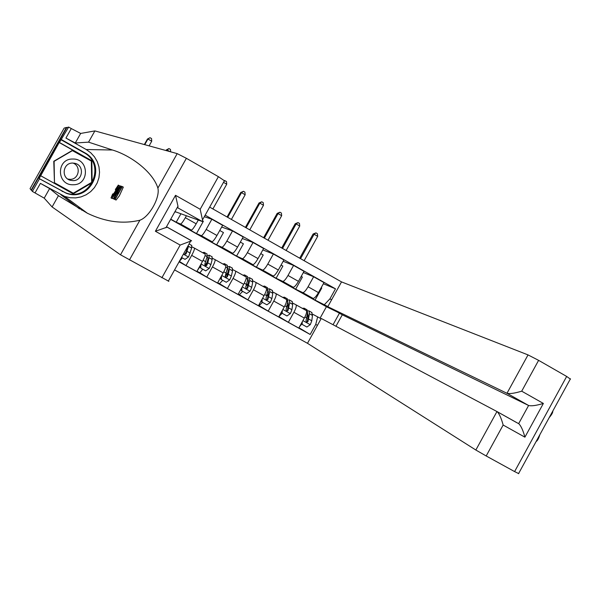 <?xml version="1.0" encoding="UTF-8"?>
<svg xmlns="http://www.w3.org/2000/svg" width="601" height="601" viewBox="0 0 601 601"><rect width="100%" height="100%" fill="white"/><g stroke="black" fill="none" stroke-linecap="round" stroke-linejoin="round"><path stroke-width="0.9" d="M174.575 269.917L307.487 343.306L475.849 450.029L496.959 411.542L518.64 423.66L528.602 405.48L506.974 393.287L528.031 354.906L538.609 360.352L566.668 376.444L570.447 379.156M31.147 190.074L31.492 190.262L66.794 127.622L66.448 127.427L31.147 190.074L30.05 188.624L64.142 128.126L66.448 127.427M335.951 326.253L342.285 314.819L327.785 306.683L341.526 281.899L209.666 207.112M81.781 210.237L82.232 209.426M205.166 215.166L335.486 288.826L329.926 298.855L331.602 299.801M317.433 325.359L315.75 324.42L310.176 334.479L298.967 327.748M179.083 261.841L310.176 334.479M320.07 318.184L326.418 306.728L170.646 219.342M326.418 306.728L337.086 311.904M327.861 306.548L315.052 300.102L321.76 288.007L321.189 287.684M303.355 272.546L313.632 276.753L323.999 282.613L318.455 292.612C316.126 296.563 314.323 298.494 313.053 298.381L305.751 294.881L315.052 300.102M313.632 276.753L308.08 286.767C305.744 290.734 303.956 292.672 302.716 292.589L295.647 289.216L302.386 277.076L301.206 276.415M283.176 261.27L293.581 265.424L304.031 271.329L298.457 281.358C296.12 285.332 294.355 287.286 293.145 287.21L286.279 283.957L295.647 289.216M293.581 265.424L287.999 275.468C285.663 279.457 283.905 281.418 282.733 281.373L276.099 278.248L282.868 266.07L281.073 265.056M262.84 249.926L273.387 254.005L283.905 259.955L278.316 270.014C275.972 274.011 274.229 275.994 273.087 275.957L266.664 272.959L276.099 278.248M273.387 254.005L267.776 264.087C265.432 268.091 263.704 270.082 262.592 270.074L256.409 267.205L263.215 254.989L260.781 253.614M242.338 238.522L253.036 242.504L263.636 248.498L258.017 258.595C255.673 262.607 253.96 264.613 252.878 264.62L246.913 261.871L256.409 267.205M253.036 242.504L247.394 252.623C245.05 256.642 243.352 258.663 242.308 258.685L236.576 256.079L243.413 243.818L240.347 242.09M221.664 227.05L232.527 230.919L243.21 236.952L237.56 247.086C235.216 251.113 233.534 253.149 232.512 253.194L227.005 250.707L236.576 256.079M232.527 230.919L226.862 241.069C224.519 245.103 222.851 247.154 221.867 247.221L216.6 244.87L223.467 232.572L219.756 230.476M204.302 216.706L211.868 219.237L222.633 225.322L216.953 235.487C214.602 239.536 212.949 241.602 212.003 241.685L206.962 239.461L216.6 244.87M211.868 219.237L206.181 229.424C203.822 233.481 202.191 235.562 201.275 235.667L196.474 233.586L203.371 221.243L202.56 220.785M198.285 220.064L196.189 223.805C193.838 227.869 192.215 229.965 191.336 230.085L186.768 228.132L196.474 233.586M186.415 215.759L185.333 217.697C182.974 221.769 181.374 223.88 180.525 224.023L176.206 222.212L180.931 213.768M170.752 219.155L176.206 222.212M333.052 324.72L339.422 313.211M191.944 246.831L194.408 248.108C194.716 249.017 193.807 251.443 191.681 255.372L185.987 265.582L179.436 261.45M212.416 258.25L215.038 259.624C215.413 260.571 214.549 263.005 212.438 266.927L206.767 277.091L199.6 272.629M232.737 269.586L235.517 271.059C235.953 272.035 235.126 274.477 233.038 278.391L227.396 288.525L219.613 283.725M252.908 280.847L255.846 282.402C256.342 283.409 255.56 285.866 253.487 289.772L247.867 299.869L239.483 294.738M272.929 292.018L276.017 293.664C276.58 294.7 275.836 297.164 273.778 301.063L268.189 311.123L259.204 305.676M292.8 303.107L296.045 304.835C296.669 305.909 295.962 308.388 293.919 312.272L288.352 322.301L278.887 316.592M312.535 314.12L321.092 318.755M323.376 283.747L335.486 288.826M295.955 304.775L306.397 310.619C307.058 311.709 306.367 314.188 304.331 318.064L298.78 328.078L288.352 322.301M275.934 293.604L286.452 299.486C287.045 300.538 286.316 303.009 284.273 306.901L278.691 316.945L268.189 311.123M255.763 282.342L266.356 288.27C266.889 289.291 266.123 291.755 264.057 295.654L258.453 305.729L247.867 299.869M235.449 271.006L246.109 276.963C246.575 277.955 245.771 280.412 243.69 284.318L238.056 294.43L227.396 288.525M214.97 259.579L225.706 265.582C226.111 266.543 225.27 268.978 223.174 272.899L217.517 283.048L206.767 277.091M194.348 248.063L205.159 254.11C205.497 255.034 204.61 257.461 202.499 261.39L196.812 271.577L185.987 265.582M184.905 254.298L186.242 251.909M204.986 265.687L206.03 263.816M225.225 276.452L225.518 275.934M315.75 324.42L317.666 316.84M324.435 304.624L329.926 298.855M79.542 208.885L80.121 207.856M149.108 145.87L151.73 141.205L147.921 139.019L147.448 139.049L144.353 144.556M144.751 144.668L147.921 139.019L150.032 137.704L151.55 138.576L151.73 141.205M147.448 139.049L150.032 137.704M115.084 199.524L116.053 200.073L119.344 195.851L123.325 187.129L122.349 186.58L115.084 199.524L116.053 200.073M113.506 198.826L116.459 192.282C118.728 188.226 120.132 186.152 120.658 186.047L121.132 186.197L113.927 199.014L113.506 198.826L114.911 199.532M168.866 281.336L120.508 254.794L52.092 206.947L58.44 195.678L49.62 188.564L40.41 183.365L64.713 196.437L70.107 197.744L75.643 197.902L81.082 196.895L86.168 194.777L90.676 191.636L94.417 187.625L97.212 182.922L98.947 177.723L99.541 172.277L98.962 166.815L97.242 161.586L94.455 156.823L90.713 152.737L86.198 149.521L65.93 138.065L71.286 128.561L68.642 127.066L66.794 127.622M58.44 195.678L87.385 213.242C105.355 221.942 122.859 224.263 139.883 220.214C149.341 216.976 160.234 197.534 157.883 188.09C152.834 171.796 130.733 155.426 112.462 150.01L88.565 142.144L75.275 143L65.93 138.065M112.207 198.247L118.788 185.461L116.947 189.443L117.48 189.631L120.005 185.844L112.207 198.247L113.439 198.773M174.974 211.612L202.297 221.514L177.257 207.533M88.565 142.144L94.883 130.913L80.662 133.437L71.286 128.561M52.092 206.947L44.219 198.15L32.379 191.426L31.492 190.262M161.887 277.775L180.165 245.065L155.396 231.257L175.515 195.317L200.178 209.268L218.396 176.671L186.385 158.303L129.455 259.955M157.883 188.09L177.197 153.623L94.883 130.913M60.994 139.732L83.712 152.549C107.143 164.471 90.06 202.432 65.577 192.808L39.133 178.52L40.688 175.762L73.202 193.83L92.148 182.666L91.818 160.73L59.439 142.49L68.642 127.066M40.507 175.642L72.886 193.635L91.75 182.516L91.42 160.677L59.176 142.512L40.688 175.762M32.379 191.426L39.493 178.797L66.17 193.206C90.871 202.92 108.105 164.621 84.471 152.594L61.55 139.657M177.197 153.623L186.385 158.303M218.396 176.671L224.894 181.059M91.75 182.516L92.148 182.666M91.42 160.677L91.818 160.73M180.165 245.065L191.516 240.806M155.396 231.257L167.078 227.14L191.606 240.858M175.515 195.317L177.986 206.233L177.843 207.728M200.178 209.268L202.507 219.921L202.297 221.514M115.332 189.548L118.292 185.161L115.144 191.817L111.027 197.924L112.612 194.1L111.846 196.482L114.964 191.757L117.465 186.573L115.332 189.548L115.978 189.916M112.996 193.792L113.589 194.123M111.027 197.924L111.929 198.428M118.232 185.093L119.133 185.604M114.513 194.529L116.609 191.073L116.181 190.915L114.513 194.529M120.005 185.844L120.463 186.1M118.983 185.521L119.719 185.934M112.395 198.33L113.349 198.863M116.181 190.915L116.571 191.133M120.117 187.61L119.036 188.323L116.617 192.373L114.333 197.353L120.117 187.61M113.927 199.014L114.896 199.555M119.036 188.323L119.554 188.616M116.617 192.373L117.24 192.726M114.28 197L114.708 197.241M114.198 199.134L115.031 197.654L115.745 197.954L117.976 193.98L117.3 193.717L118.134 192.23L118.81 192.485L121.327 188.008L120.553 187.752L121.379 186.272L122.349 186.58M120.553 187.752L121.252 188.151M117.3 193.717L117.924 194.063M552.732 411.159L552.837 411.347C552.725 412.842 551.515 414.938 549.201 417.62L539.841 434.726C538.812 438.159 537.67 440.368 536.423 441.344L536.205 441.374M307.487 343.306L321.25 318.47L496.959 411.542L516.59 422.571M538.609 360.352L521.706 391.183L543.372 403.444L524.906 437.167L503.15 425.035L486.186 455.971L514.599 471.582L566.668 376.444M327.785 306.683L506.974 393.287C509.693 394.001 514.599 393.302 521.706 391.183M341.526 281.899L528.031 354.906M518.753 473.641L514.599 471.582M486.186 455.971L475.849 450.029M342.285 314.819L528.602 405.48C531.382 406.238 536.31 405.555 543.372 403.444M524.906 437.167C523.186 430.737 521.232 426.327 519.046 423.945M503.15 425.035C501.407 418.574 499.476 414.172 497.358 411.82M169.865 151.595L166.89 149.897L165.996 150.528M166.462 150.656L168.971 148.567L170.481 149.439L170.654 151.813M166.357 149.889L168.971 148.567M181.547 257.438L185.018 259.369L188.556 256.935L191.666 248.055L191.599 245.358M186.265 251.827L184.65 254.306M182.411 257.919L179.316 261.435M184.394 254.268L186.07 253.9L188.534 246.305L191.666 248.055M187.339 248.018L185.694 253.682L186.07 253.9M200.967 264.139L200.764 268.106L205.715 270.856L209.231 268.429L210.898 264.605L212.176 259.497L211.98 256.74M207.142 262.254L204.888 265.574M202.657 269.158C201.065 271.592 199.998 272.734 199.457 272.599L197 271.239M204.25 253.607L204.077 252.322L202.657 252.72M200.764 268.106L200.546 264.883M206.939 253.922L207.105 256.665L204.783 264.305L205.369 265.942L206.759 265.409L207.773 262.87L209.065 257.761L209.125 255.147L207.285 255.868M206.902 257.453L207.901 257.273L207.856 259.452L206.346 265.169L206.759 265.409M199.464 266.829L200.539 265.116M200.494 266.01L197.631 270.112M212.904 208.945L226.735 184.191L223.504 182.343M224.308 180.909L225.022 180.721L226.502 181.57L226.735 184.191M225.022 180.721L224.038 181.389M72.744 159.04C56.058 158.529 56.532 185.544 73.157 184.74C89.752 185.191 89.354 158.333 72.744 159.04M72.683 163.074C62.887 162.676 60.829 177.934 70.347 180.27L72.969 180.631C83.043 180.999 84.703 165.162 74.779 163.307L72.683 163.074M72.984 163.074C81.481 165.996 78.986 179.669 70.024 179.331L67.815 179.06M54.466 182.742L53.782 161.271L72.18 150.513L91.36 161.098L91.683 182.381L73.299 193.214L54.466 182.742L54.098 161.346L72.608 150.528M221.536 275.836L221.341 279.533L226.254 282.26L229.755 279.833L231.377 276.009L232.534 270.848L232.204 268.031M227.756 272.816L225.217 276.392M222.746 280.314L219.47 283.687L217.705 282.71M224.631 264.981L224.383 263.666L222.881 264.004M221.341 279.533L220.935 279.292L221.078 276.663M227.201 265.236L227.501 268.038L225.337 275.739L225.916 277.361L227.298 276.836L228.275 274.281L229.447 269.128L229.402 266.461L227.696 266.927M227.373 268.579L228.177 268.579L228.215 270.803L226.84 276.573L227.298 276.836M231.4 219.44L245.17 194.754L241.497 192.651L240.731 192.508L227.073 216.984M227.711 217.344L241.497 192.651L243.458 191.291L244.923 192.132L245.17 194.754M240.731 192.508L243.458 191.291M241.948 287.451L241.767 290.869L246.643 293.581L250.121 291.154L251.699 287.331L252.736 282.124L252.285 279.24M248.145 283.469L246.252 285.888M242.691 291.38L239.333 294.7L238.251 294.092M244.862 276.272L244.547 274.92L242.962 275.213M241.767 290.869L241.332 290.614L241.452 288.345M247.319 276.468L247.74 279.33L245.734 287.083L246.305 288.705L247.687 288.172L249.678 280.412L249.52 277.7L247.92 277.97M247.665 279.698L248.303 279.811L248.431 282.072L247.191 287.894L247.687 288.172M249.768 229.852L263.486 205.249L259.827 203.161L259.016 202.988L245.411 227.381M246.102 227.779L259.827 203.161L261.766 201.793L263.223 202.627L263.486 205.249M259.016 202.988L261.766 201.793M262.209 298.975L262.044 302.123L266.882 304.812L270.337 302.393L271.877 298.562L272.794 293.311L272.215 290.366M268.339 294.152L266.874 295.842M262.494 302.378L259.054 305.624L258.64 305.398M264.936 287.473L264.56 286.091L262.885 286.331M262.044 302.123L261.57 301.845L261.668 299.944M267.287 287.616L267.836 290.538L265.98 298.351L266.543 299.959L267.918 299.426L269.751 291.613L269.496 288.848L267.971 288.976M267.791 290.794L268.286 290.952L268.497 293.258L267.385 299.125L267.918 299.426M268.016 240.205L281.674 215.676L278.045 213.595L277.174 213.393L263.629 237.718M264.372 238.139L278.045 213.595L279.946 212.221L281.396 213.055L281.674 215.676M277.174 213.393L279.946 212.221M282.32 310.409L282.162 313.294L286.97 315.961L290.403 313.549L291.906 309.71L292.702 304.414L292.003 301.417M288.337 304.842L287.075 306.179M282.147 313.286L278.924 316.532M284.866 298.599L284.423 297.187L282.673 297.375M282.162 313.294L281.659 313.001L281.741 311.461M287.105 298.682L287.774 301.672L286.076 309.53L286.632 311.13L287.999 310.597L289.682 302.731L289.329 299.922L287.864 299.937M287.751 301.845L288.412 304.361L287.428 310.274L287.999 310.597M286.136 250.482L299.741 226.029L296.135 223.963L295.211 223.73L281.719 247.98M282.523 248.431L296.135 223.963L298.013 222.588L299.448 223.414L299.741 226.029M295.211 223.73L298.013 222.588M302.288 321.76L302.138 324.382L306.908 327.034L310.319 324.623L311.784 320.776L312.467 315.442L311.641 312.385M308.163 315.517L307.058 316.577M301.672 324.112L299.591 326.621M304.654 309.643L304.144 308.193L302.311 308.336M302.138 324.382L301.597 324.067L301.664 322.887M306.788 309.673L307.577 312.715L306.029 320.626L306.578 322.219L307.937 321.685L309.47 313.767L309.012 310.912L307.592 310.837M307.554 312.851L308.185 315.382L307.329 321.34L307.937 321.685M304.144 260.691L317.689 236.321L314.105 234.27L313.129 233.999L299.696 258.175M300.553 258.655L314.105 234.27L315.953 232.88L317.388 233.699L317.689 236.321M313.129 233.999L315.953 232.88M313.053 298.381L302.716 292.589M293.145 287.21L282.733 281.373M273.087 275.957L262.592 270.074M252.878 264.62L242.308 258.685M232.512 253.194L221.867 247.221M212.003 241.685L201.275 235.667M191.336 230.085L180.525 224.023M175.274 212.033L174.861 211.807M196.189 223.805L185.333 217.697M216.953 235.487L206.181 229.424M202.499 261.39L191.681 255.372M237.56 247.086L226.862 241.069M223.174 272.899L212.438 266.927M258.017 258.595L247.394 252.623M243.69 284.318L233.038 278.391M278.316 270.014L267.776 264.087M264.057 295.654L253.487 289.772M298.457 281.358L287.999 275.468M284.273 306.901L273.778 301.063M318.455 292.612L308.08 286.767M304.331 318.064L293.919 312.272M79.415 208.802L60.799 194.664M112.462 150.01L86.198 149.521M75.275 143L80.662 133.437M49.62 188.564L44.219 198.15M120.508 254.794L139.883 220.214M40.41 183.365L35.038 192.898M83.712 152.549L84.471 152.594M61.963 191.193L62.527 191.584M167.033 227.05L191.539 240.753M183.373 254.163L188.466 256.995M187.114 251.368L190.262 253.119M201.05 263.989L209.14 268.489M209.065 257.761L212.176 259.497M200.418 267.475L199.795 267.129M205.099 255.545L207.105 256.665M207.773 262.87L210.898 264.605M203.1 260.271L205.797 261.766M221.731 275.483L229.665 279.893M229.447 269.128L232.534 270.848M220.958 278.879L220.101 278.406M225.713 267.047L227.501 268.038M228.275 274.281L231.377 276.009M223.775 271.78L226.314 273.192M242.256 286.895L250.031 291.215M249.678 280.412L252.736 282.124M241.347 290.2L240.633 289.802M246.17 278.458L247.74 279.33M248.619 285.61L251.699 287.331M244.291 283.199L246.673 284.528M262.629 298.216L270.247 302.453M269.751 291.613L272.794 293.311M261.585 301.439L261.014 301.116M266.468 289.78L267.836 290.538M268.82 296.856L271.877 298.562M264.65 294.535L266.889 295.782M282.853 309.462L290.321 313.609M289.682 302.731L292.702 304.414M281.681 312.588L281.245 312.347M286.624 301.026L287.774 301.672M288.871 308.02L291.906 309.71M284.859 305.789L286.947 306.953M302.919 320.618L310.236 324.683M309.47 313.767L312.467 315.442M306.63 312.182L307.577 312.715M308.771 319.101L311.784 320.776M304.917 316.96L306.863 318.042M205.159 254.11L194.408 248.108M225.706 265.582L215.038 259.624M246.109 276.963L235.517 271.059M266.356 288.27L255.846 282.402M286.452 299.486L276.017 293.664M306.397 310.619L296.045 304.835M87.385 213.242L64.713 196.437M65.577 192.808L66.17 193.206M168.288 281.163L190.382 241.617M177.986 206.233L165.906 227.809M202.507 219.921L224.534 180.503M118.878 185.491L118.292 185.161M570.454 378.78L549.201 417.62M539.841 434.726L518.528 473.678M191.817 245.478L189.082 243.953M212.221 256.867L209.125 255.147M207.172 254.05L204.077 252.322M68.078 179.233L70.347 180.27M74.276 163.202L74.779 163.307M232.467 268.174L229.402 266.461M227.456 265.379L224.383 263.666M252.57 279.397L249.52 277.7M247.597 276.625L244.547 274.92M272.523 290.538L269.496 288.848M267.588 287.781L264.56 286.091M292.326 301.597L289.329 299.922M287.428 298.862L284.423 297.187M311.994 312.58L309.012 310.912M307.126 309.861L304.144 308.193"/></g></svg>
